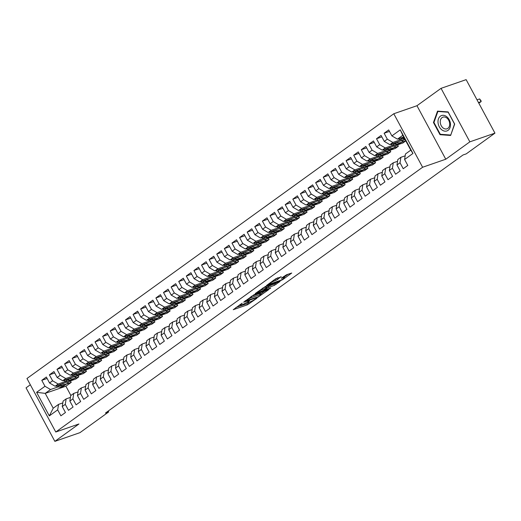 <?xml version="1.0" encoding="UTF-8"?>
<svg xmlns="http://www.w3.org/2000/svg" width="521" height="521" viewBox="0 0 521 521"><rect width="100%" height="100%" fill="white"/><g stroke="black" fill="none" stroke-linecap="round" stroke-linejoin="round"><path stroke-width="0.78" d="M242.2 303.157L233.232 309.715L247.442 304.792L256.912 298.253L254.782 299.373A3.94 0.573 151.7 0 1 249.865 301.972L248.68 302.382A3.94 0.573 151.7 0 1 247.605 302.525A3.94 0.573 151.7 0 1 248.543 301.535L249.539 300.61L247.436 301.92A3.94 0.573 151.7 0 1 242.519 304.518L241.34 304.928A3.94 0.573 151.7 0 1 240.259 305.072A3.94 0.573 151.7 0 1 241.203 304.082L242.2 303.157M281.203 276.879L275.642 278.813L266.537 285.482L282.623 279.699L291.727 273.03L286.57 274.743L281.262 278.273L283.698 277.713A3.289 0.482 151.7 0 1 284.596 277.595A3.289 0.482 151.7 0 1 282.955 278.989A3.289 0.482 151.7 0 1 279.699 280.598L270.347 283.841A3.289 0.482 151.7 0 1 269.442 283.958A3.289 0.482 151.7 0 1 271.089 282.564A3.289 0.482 151.7 0 1 274.339 280.956L277.433 279.601L281.079 276.644M469.851 141.842L441.046 88.342L416.963 105.717L445.774 159.224L469.851 141.842L494.95 133.142L466.23 153.871L463.013 154.984L105.457 413.049L108.674 411.935L108.205 411.062M445.774 159.224L422.609 167.254L55.773 432.013L26.962 378.507L393.798 113.747L422.609 167.254M30.329 384.765L26.05 387.858L54.861 441.359L78.938 423.983L55.773 432.013M54.861 441.359L79.954 432.658L108.674 411.935M253.955 294.762L243.646 302.2L257.862 297.27L268.504 289.787L253.955 294.762M255.218 293.551L265.567 286.381L280.116 281.405L274.515 285.254L267.214 288.061L264.414 290.177L270.757 288.054L269.709 288.81L255.218 293.551M66.467 384.01L71.227 382.362L65.9 386.204L45.223 393.368L53.22 408.217L49.313 415.901L57.681 409.858L60.885 415.81L65.451 412.515L62.246 406.562L65.288 404.368L68.492 410.32L73.057 407.025L69.853 401.072L72.894 398.878L76.099 404.83L80.664 401.535L77.46 395.582L80.501 393.388L83.705 399.34L88.27 396.045L85.066 390.092L88.114 387.898L91.318 393.85L95.884 390.555L92.673 384.602L95.721 382.407L98.925 388.353L103.49 385.065L100.286 379.112L103.327 376.917L106.531 382.863L111.097 379.575L107.893 373.622L110.934 371.427L114.138 377.373L118.703 374.078L115.499 368.132L118.541 365.931L121.745 371.883L126.31 368.588L123.106 362.642L126.147 360.441L129.351 366.393L133.917 363.098L130.712 357.145L133.754 354.951L136.964 360.903L141.523 357.608L138.319 351.655L141.367 349.461L144.571 355.413L149.136 352.118L145.932 346.165L148.973 343.971L152.178 349.923L156.743 346.628L153.539 340.675L156.58 338.481L159.784 344.433L164.349 341.138L161.145 335.185L164.187 332.991L167.391 338.943L171.956 335.648L168.752 329.695L171.793 327.501L174.997 333.453L179.563 330.158L176.358 324.205L179.4 322.011L182.604 327.956L187.169 324.668L183.965 318.715L187.013 316.521L190.217 322.466L194.776 319.171L191.572 313.225L194.62 311.024L197.824 316.976L202.389 313.681L199.185 307.735L202.226 305.534L205.43 311.486L209.996 308.191L206.791 302.245L209.833 300.044L213.037 305.996L217.602 302.701L214.398 296.749L217.439 294.554L220.644 300.506L225.209 297.211L222.005 291.259L225.046 289.064L228.25 295.016L232.815 291.721L229.611 285.769L232.653 283.574L235.857 289.526L240.422 286.231L237.218 280.278L240.266 278.084L243.47 284.036L248.035 280.741L244.824 274.788L247.872 272.594L251.076 278.546L255.642 275.251L252.438 269.298L255.479 267.104L258.683 273.05L263.248 269.761L260.044 263.808L263.085 261.614L266.29 267.56L270.855 264.271L267.651 258.318L270.692 256.117L273.896 262.07L278.461 258.774L275.257 252.828L278.299 250.627L281.503 256.579L286.068 253.284L282.864 247.338L285.912 245.137L289.116 251.089L293.675 247.794L290.471 241.842L293.518 239.647L296.723 245.599L301.288 242.304L298.084 236.352L301.125 234.157L304.329 240.109L308.894 236.814L305.69 230.862L308.732 228.667L311.936 234.619L316.501 231.324L313.297 225.372L316.338 223.177L319.542 229.129L324.108 225.834L320.903 219.882L323.945 217.687L327.149 223.639L331.714 220.344L328.51 214.391L331.551 212.197L334.756 218.143L339.321 214.854L336.117 208.901L339.164 206.707L342.369 212.653L346.927 209.364L343.723 203.411L346.771 201.217L349.975 207.163L354.541 203.867L351.336 197.921L354.378 195.72L357.582 201.673L362.147 198.377L358.943 192.431L361.984 190.23L365.188 196.183L369.754 192.887L366.55 186.935L369.591 184.74L372.795 190.693L377.36 187.397L374.156 181.445L377.197 179.25L380.402 185.202L384.967 181.907L381.763 175.955L384.804 173.76L388.008 179.712L392.573 176.417L389.369 170.465L392.417 168.27L395.621 174.222L400.187 170.927L396.982 164.975L400.024 162.78L403.228 168.732L407.793 165.437L404.589 159.485L405.455 154.001L410.776 150.159L402.785 135.31L397.458 139.153L403.69 136.99M49.313 415.901L36.613 392.313L44.982 386.276L50.55 389.526L58.287 386.842M47.118 378.474L41.778 380.323L44.982 386.276M41.778 380.323L46.343 377.028L49.547 382.981L52.588 380.786L58.157 384.036L65.893 381.352M54.725 372.977L49.384 374.833L52.588 380.786M49.384 374.833L53.95 371.538L57.154 377.491L60.195 375.289L65.763 378.546L73.5 375.862M62.331 367.487L56.991 369.343L60.195 375.289M56.991 369.343L61.556 366.048L64.76 372.001L67.802 369.799L73.376 373.056L81.107 370.372M69.944 361.997L64.597 363.853L67.802 369.799M64.597 363.853L69.163 360.558L72.367 366.504L75.415 364.309L80.983 367.565L88.72 364.882M77.551 356.507L72.211 358.357L75.415 364.309M72.211 358.357L76.769 355.068L79.974 361.014L83.021 358.819L88.59 362.075L96.326 359.392M85.157 351.017L79.817 352.867L83.021 358.819M79.817 352.867L84.382 349.578L87.587 355.524L90.628 353.329L96.196 356.579L103.933 353.902M92.764 345.527L87.424 347.377L90.628 353.329M87.424 347.377L91.989 344.081L95.193 350.034L98.235 347.839L103.803 351.089L111.54 348.412M100.371 340.037L95.03 341.887L98.235 347.839M95.03 341.887L99.596 338.591L102.8 344.544L105.841 342.349L111.409 345.599L119.146 342.922M107.977 334.547L102.637 336.397L105.841 342.349M102.637 336.397L107.202 333.101L110.406 339.054L113.448 336.859L119.022 340.109L126.753 337.426M115.59 329.057L110.244 330.907L113.448 336.859M110.244 330.907L114.809 327.611L118.013 333.564L121.054 331.369L126.629 334.619L134.359 331.936M123.197 323.567L117.85 325.417L121.054 331.369M117.85 325.417L122.415 322.121L125.62 328.074L128.667 325.879L134.236 329.129L141.972 326.446M130.804 318.077L125.463 319.927L128.667 325.879M125.463 319.927L130.029 316.631L133.233 322.584L136.274 320.382L141.842 323.639L149.579 320.956M138.41 312.58L133.07 314.437L136.274 320.382M133.07 314.437L137.635 311.141L140.839 317.094L143.881 314.892L149.449 318.149L157.186 315.465M146.017 307.09L140.677 308.946L143.881 314.892M140.677 308.946L145.242 305.651L148.446 311.604L151.487 309.402L157.055 312.659L164.792 309.975M153.623 301.6L148.283 303.456L151.487 309.402M148.283 303.456L152.848 300.161L156.053 306.107L159.094 303.912L164.662 307.169L172.399 304.485M161.23 296.11L155.89 297.96L159.094 303.912M155.89 297.96L160.455 294.671L163.659 300.617L166.7 298.422L172.275 301.679L180.005 298.995M168.843 290.62L163.496 292.47L166.7 298.422M163.496 292.47L168.062 289.175L171.266 295.127L174.314 292.932L179.882 296.182L187.619 293.505M176.45 285.13L171.109 286.98L174.314 292.932M171.109 286.98L175.668 283.685L178.872 289.637L181.92 287.442L187.488 290.692L195.225 288.015M184.056 279.64L178.716 281.49L181.92 287.442M178.716 281.49L183.281 278.194L186.485 284.147L189.527 281.952L195.095 285.202L202.832 282.525M191.663 274.15L186.323 276L189.527 281.952M186.323 276L190.888 272.704L194.092 278.657L197.133 276.462L202.702 279.712L210.438 277.029M199.269 268.66L193.929 270.51L197.133 276.462M193.929 270.51L198.494 267.214L201.699 273.167L204.74 270.972L210.308 274.222L218.045 271.539M206.876 263.17L201.536 265.02L204.74 270.972M201.536 265.02L206.101 261.724L209.305 267.677L212.347 265.482L217.915 268.732L225.652 266.049M214.483 257.674L209.142 259.53L212.347 265.482M209.142 259.53L213.708 256.234L216.912 262.187L219.953 259.986L225.528 263.242L233.258 260.559M222.096 252.184L216.749 254.04L219.953 259.986M216.749 254.04L221.314 250.744L224.518 256.697L227.566 254.495L233.134 257.752L240.871 255.069M229.702 246.694L224.362 248.55L227.566 254.495M224.362 248.55L228.921 245.254L232.125 251.2L235.173 249.005L240.741 252.262L248.478 249.579M237.309 241.203L231.969 243.053L235.173 249.005M231.969 243.053L236.534 239.764L239.738 245.71L242.779 243.515L248.348 246.772L256.085 244.089M244.916 235.713L239.575 237.563L242.779 243.515M239.575 237.563L244.141 234.268L247.345 240.22L250.386 238.025L255.954 241.275L263.691 238.598M252.522 230.223L247.182 232.073L250.386 238.025M247.182 232.073L251.747 228.778L254.951 234.73L257.993 232.535L263.561 235.785L271.298 233.108M260.129 224.733L254.789 226.583L257.993 232.535M254.789 226.583L259.354 223.288L262.558 229.24L265.599 227.045L271.174 230.295L278.904 227.618M267.742 219.243L262.395 221.093L265.599 227.045M262.395 221.093L266.96 217.798L270.165 223.75L273.206 221.555L278.781 224.805L286.517 222.122M275.349 213.753L270.002 215.603L273.206 221.555M270.002 215.603L274.567 212.308L277.771 218.26L280.819 216.065L286.387 219.315L294.124 216.632M282.955 208.263L277.615 210.113L280.819 216.065M277.615 210.113L282.18 206.817L285.384 212.77L288.426 210.575L293.994 213.825L301.731 211.142M290.562 202.767L285.221 204.623L288.426 210.575M285.221 204.623L289.787 201.327L292.991 207.28L296.032 205.079L301.6 208.335L309.337 205.652M298.168 197.277L292.828 199.133L296.032 205.079M292.828 199.133L297.393 195.837L300.597 201.79L303.639 199.589L309.207 202.845L316.944 200.162M305.775 191.787L300.435 193.643L303.639 199.589M300.435 193.643L305 190.347L308.204 196.293L311.245 194.099L316.814 197.355L324.55 194.672M313.382 186.297L308.041 188.146L311.245 194.099M308.041 188.146L312.607 184.857L315.811 190.803L318.852 188.609L324.427 191.865L332.157 189.182M320.995 180.807L315.648 182.656L318.852 188.609M315.648 182.656L320.213 179.367L323.417 185.313L326.465 183.118L332.033 186.368L339.77 183.692M328.601 175.316L323.261 177.166L326.465 183.118M323.261 177.166L327.82 173.871L331.024 179.823L334.072 177.628L339.64 180.878L347.377 178.202M336.208 169.826L330.868 171.676L334.072 177.628M330.868 171.676L335.433 168.381L338.637 174.333L341.678 172.138L347.247 175.388L354.983 172.712M343.814 164.336L338.474 166.186L341.678 172.138M338.474 166.186L343.039 162.891L346.244 168.843L349.285 166.648L354.853 169.898L362.59 167.215M351.421 158.846L346.081 160.696L349.285 166.648M346.081 160.696L350.646 157.401L353.85 163.353L356.892 161.158L362.46 164.408L370.197 161.725M359.028 153.356L353.687 155.206L356.892 161.158M353.687 155.206L358.253 151.911L361.457 157.863L364.498 155.668L370.066 158.918L377.803 156.235M366.634 147.866L361.294 149.716L364.498 155.668M361.294 149.716L365.859 146.421L369.063 152.373L372.105 150.172L377.679 153.428L385.41 150.745M374.247 142.37L368.901 144.226L372.105 150.172M368.901 144.226L373.466 140.93L376.67 146.883L379.718 144.682L385.286 147.938L393.023 145.255M381.854 136.88L376.514 138.736L379.718 144.682M376.514 138.736L381.072 135.44L384.277 141.393L387.324 139.192L392.893 142.448L400.629 139.765M389.461 131.39L384.12 133.246L387.324 139.192M384.12 133.246L388.686 129.95L391.89 135.896L400.258 129.859L412.958 153.448L404.589 159.485M405.169 155.812L400.89 157.296L397.842 159.491L396.982 164.975M400.024 162.78L400.89 157.296M391.89 135.896L397.458 139.153M400.258 129.859L402.785 135.31M397.562 161.302L393.283 162.786L390.236 164.981L389.369 170.465M392.417 168.27L393.283 162.786M392.893 142.448L389.851 144.643L402.883 140.123M384.277 141.393L389.851 144.643M389.949 166.792L385.67 168.276L382.629 170.471L381.763 175.955M384.804 173.76L385.67 168.276M405.787 140.891L402.915 142.969L398.155 144.617M401.196 142.422L405.761 140.839M385.286 147.938L382.245 150.133L395.276 145.613M376.67 146.883L382.245 150.133M382.342 172.288L378.064 173.767L375.022 175.961L374.156 181.445M377.197 179.25L378.064 173.767M393.589 147.912L398.35 146.264L395.309 148.459L390.548 150.107M377.679 153.428L374.632 155.623L387.67 151.103M369.063 152.373L374.632 155.623M374.736 177.778L370.457 179.257L367.416 181.458L366.55 186.935M369.591 184.74L370.457 179.257M385.983 153.402L390.743 151.754L387.702 153.949L382.942 155.597M370.066 158.918L367.025 161.113L380.063 156.6M361.457 157.863L367.025 161.113M367.129 183.268L362.85 184.747L359.809 186.948L358.943 192.431M361.984 190.23L362.85 184.747M378.376 158.892L383.137 157.244L380.089 159.439L375.335 161.087M362.46 164.408L359.418 166.603L372.456 162.09M353.85 163.353L359.418 166.603M359.523 188.758L355.244 190.243L352.203 192.438L351.336 197.921M354.378 195.72L355.244 190.243M370.77 164.382L375.53 162.734L372.482 164.929L367.722 166.583M354.853 169.898L351.812 172.093L364.843 167.58M346.244 168.843L351.812 172.093M351.916 194.248L347.637 195.733L344.589 197.928L343.723 203.411M346.771 201.217L347.637 195.733M363.157 169.872L367.917 168.224L364.876 170.419L360.115 172.073M347.247 175.388L344.205 177.589L357.237 173.07M338.637 174.333L344.205 177.589M344.303 199.738L340.031 201.223L336.983 203.418L336.117 208.901M339.164 206.707L340.031 201.223M355.55 175.362L360.311 173.714L357.269 175.909L352.509 177.563M339.64 180.878L336.599 183.079L349.63 178.56M331.024 179.823L336.599 183.079M336.696 205.228L332.418 206.713L329.376 208.908L328.51 214.391M331.551 212.197L332.418 206.713M347.943 180.859L352.704 179.204L349.663 181.399L344.902 183.053M332.033 186.368L328.985 188.569L342.023 184.05M323.417 185.313L328.985 188.569M329.09 210.718L324.811 212.203L321.77 214.398L320.903 219.882M323.945 217.687L324.811 212.203M340.337 186.349L345.097 184.695L342.056 186.896L337.295 188.543M324.427 191.865L321.379 194.059L334.417 189.54M315.811 190.803L321.379 194.059M321.483 216.208L317.204 217.693L314.163 219.888L313.297 225.372M316.338 223.177L317.204 217.693M332.73 191.839L337.491 190.185L334.449 192.386L329.689 194.033M316.814 197.355L313.772 199.55L326.81 195.03M308.204 196.293L313.772 199.55M313.876 221.699L309.598 223.183L306.556 225.378L305.69 230.862M308.732 228.667L309.598 223.183M325.124 197.329L329.884 195.681L326.836 197.876L322.076 199.523M309.207 202.845L306.166 205.04L319.197 200.52M300.597 201.79L306.166 205.04M306.27 227.189L301.991 228.673L298.95 230.868L298.084 236.352M301.125 234.157L301.991 228.673M317.517 202.819L322.278 201.171L319.23 203.366L314.469 205.013M301.6 208.335L298.559 210.53L311.591 206.01M292.991 207.28L298.559 210.53M298.663 232.685L294.385 234.163L291.337 236.365L290.471 241.842M293.518 239.647L294.385 234.163M309.904 208.309L314.664 206.661L311.623 208.856L306.862 210.504M293.994 213.825L290.952 216.02L303.984 211.5M285.384 212.77L290.952 216.02M291.05 238.175L286.771 239.653L283.73 241.855L282.864 247.338M285.912 245.137L286.771 239.653M302.297 213.799L307.058 212.151L304.017 214.346L299.256 215.994M286.387 219.315L283.346 221.51L296.377 216.996M277.771 218.26L283.346 221.51M283.444 243.665L279.165 245.144L276.123 247.345L275.257 252.828M278.299 250.627L279.165 245.144M294.691 219.289L299.451 217.641L296.41 219.836L291.649 221.484M278.781 224.805L275.733 227L288.771 222.487M270.165 223.75L275.733 227M275.837 249.155L271.558 250.64L268.517 252.835L267.651 258.318M270.692 256.117L271.558 250.64M287.084 224.779L291.845 223.131L288.803 225.326L284.043 226.98M271.174 230.295L268.126 232.49L281.164 227.977M262.558 229.24L268.126 232.49M268.23 254.645L263.952 256.13L260.91 258.325L260.044 263.808M263.085 261.614L263.952 256.13M279.477 230.269L284.238 228.621L281.197 230.816L276.436 232.47M263.561 235.785L260.52 237.986L273.558 233.467M254.951 234.73L260.52 237.986M260.624 260.135L256.345 261.62L253.304 263.815L252.438 269.298M255.479 267.104L256.345 261.62M271.871 235.766L276.631 234.111L273.584 236.306L268.823 237.96M255.954 241.275L252.913 243.476L265.944 238.957M247.345 240.22L252.913 243.476M253.017 265.625L248.738 267.11L245.691 269.305L244.824 274.788M247.872 272.594L248.738 267.11M264.264 241.256L269.018 239.601L265.977 241.803L261.216 243.45M248.348 246.772L245.306 248.966L258.338 244.447M239.738 245.71L245.306 248.966M245.411 271.115L241.132 272.6L238.084 274.795L237.218 280.278M240.266 278.084L241.132 272.6M256.651 246.746L261.412 245.091L258.37 247.293L253.61 248.94M240.741 252.262L237.7 254.456L250.731 249.937M232.125 251.2L237.7 254.456M237.797 276.605L233.519 278.09L230.477 280.285L229.611 285.769M232.653 283.574L233.519 278.09M249.045 252.236L253.805 250.581L250.764 252.783L246.003 254.43M233.134 257.752L230.093 259.946L243.125 255.427M224.518 256.697L230.093 259.946M230.191 282.095L225.912 283.58L222.871 285.775L222.005 291.259M225.046 289.064L225.912 283.58M241.438 257.726L246.199 256.078L243.157 258.273L238.397 259.92M225.528 263.242L222.48 265.436L235.518 260.917M216.912 262.187L222.48 265.436M222.584 287.592L218.306 289.07L215.264 291.272L214.398 296.749M217.439 294.554L218.306 289.07M233.831 263.216L238.592 261.568L235.551 263.763L230.79 265.41M217.915 268.732L214.873 270.927L227.911 266.407M209.305 267.677L214.873 270.927M214.978 293.082L210.699 294.56L207.658 296.762L206.791 302.245M209.833 300.044L210.699 294.56M226.225 268.706L230.985 267.058L227.938 269.253L223.183 270.9M210.308 274.222L207.267 276.417L220.305 271.903M201.699 273.167L207.267 276.417M207.371 298.572L203.092 300.05L200.051 302.252L199.185 307.735M202.226 305.534L203.092 300.05M218.618 274.196L223.379 272.548L220.331 274.743L215.57 276.39M202.702 279.712L199.66 281.907L212.692 277.393M194.092 278.657L199.66 281.907M199.764 304.062L195.486 305.547L192.438 307.742L191.572 313.225M194.62 311.024L195.486 305.547M211.005 279.686L215.766 278.038L212.724 280.233L207.964 281.887M195.095 285.202L192.054 287.397L205.085 282.883M186.485 284.147L192.054 287.397M192.151 309.552L187.879 311.037L184.831 313.232L183.965 318.715M187.013 316.521L187.879 311.037M203.398 285.176L208.159 283.528L205.118 285.723L200.357 287.377M187.488 290.692L184.447 292.893L197.479 288.373M178.872 289.637L184.447 292.893M184.545 315.042L180.266 316.527L177.225 318.722L176.358 324.205M179.4 322.011L180.266 316.527M195.792 290.672L200.552 289.018L197.511 291.213L192.75 292.867M179.882 296.182L176.834 298.383L189.872 293.864M171.266 295.127L176.834 298.383M176.938 320.532L172.659 322.017L169.618 324.212L168.752 329.695M171.793 327.501L172.659 322.017M188.185 296.162L192.946 294.508L189.905 296.703L185.144 298.357M172.275 301.679L169.227 303.873L182.265 299.354M163.659 300.617L169.227 303.873M169.332 326.022L165.053 327.507L162.011 329.702L161.145 335.185M164.187 332.991L165.053 327.507M180.579 301.652L185.339 299.998L182.298 302.2L177.537 303.847M164.662 307.169L161.621 309.363L174.659 304.844M156.053 306.107L161.621 309.363M161.725 331.512L157.446 332.997L154.405 335.192L153.539 340.675M156.58 338.481L157.446 332.997M172.972 307.143L177.733 305.488L174.685 307.69L169.924 309.337M157.055 312.659L154.014 314.853L167.046 310.334M148.446 311.604L154.014 314.853M154.118 337.002L149.84 338.487L146.792 340.682L145.932 346.165M148.973 343.971L149.84 338.487M165.365 312.633L170.126 310.985L167.078 313.18L162.318 314.827M149.449 318.149L146.408 320.343L159.439 315.824M140.839 317.094L146.408 320.343M146.512 342.499L142.233 343.977L139.185 346.172L138.319 351.655M141.367 349.461L142.233 343.977M157.752 318.123L162.513 316.475L159.472 318.67L154.711 320.317M141.842 323.639L138.801 325.833L151.832 321.314M133.233 322.584L138.801 325.833M138.899 347.989L134.62 349.467L131.579 351.668L130.712 357.145M133.754 354.951L134.62 349.467M150.146 323.613L154.906 321.965L151.865 324.16L147.104 325.807M134.236 329.129L131.194 331.323L144.226 326.81M125.62 328.074L131.194 331.323M131.292 353.479L127.013 354.957L123.972 357.159L123.106 362.642M126.147 360.441L127.013 354.957M142.539 329.103L147.3 327.455L144.258 329.65L139.498 331.297M126.629 334.619L123.581 336.813L136.619 332.3M118.013 333.564L123.581 336.813M123.685 358.969L119.407 360.454L116.365 362.649L115.499 368.132M118.541 365.931L119.407 360.454M134.932 334.593L139.693 332.945L136.652 335.14L131.891 336.794M119.022 340.109L115.975 342.304L129.013 337.79M110.406 339.054L115.975 342.304M116.079 364.459L111.8 365.944L108.759 368.139L107.893 373.622M110.934 371.427L111.8 365.944M127.326 340.083L132.087 338.435L129.045 340.63L124.285 342.284M111.409 345.599L108.368 347.8L121.406 343.28M102.8 344.544L108.368 347.8M108.472 369.949L104.193 371.434L101.152 373.629L100.286 379.112M103.327 376.917L104.193 371.434M119.719 345.573L124.48 343.925L121.432 346.12L116.671 347.774M103.803 351.089L100.761 353.29L113.793 348.77M95.193 350.034L100.761 353.29M100.866 375.439L96.587 376.924L93.539 379.119L92.673 384.602M95.721 382.407L96.587 376.924M112.113 351.069L116.867 349.415L113.825 351.61L109.065 353.264M96.196 356.579L93.155 358.78L106.186 354.26M87.587 355.524L93.155 358.78M93.259 380.929L88.98 382.414L85.932 384.609L85.066 390.092M88.114 387.898L88.98 382.414M104.5 356.559L109.26 354.905L106.219 357.106L101.458 358.754M88.59 362.075L85.548 364.27L98.58 359.75M79.974 361.014L85.548 364.27M85.646 386.419L81.367 387.904L78.326 390.099L77.46 395.582M80.501 393.388L81.367 387.904M96.893 362.049L101.654 360.395L98.612 362.596L93.852 364.244M80.983 367.565L77.942 369.76L90.973 365.241M72.367 366.504L77.942 369.76M78.039 391.909L73.761 393.394L70.719 395.589L69.853 401.072M72.894 398.878L73.761 393.394M89.286 367.539L94.047 365.892L91.006 368.087L86.245 369.734M73.376 373.056L70.328 375.25L83.367 370.731M64.76 372.001L70.328 375.25M70.433 397.399L66.154 398.884L63.113 401.079L62.246 406.562M65.288 404.368L66.154 398.884M81.68 373.029L86.44 371.382L83.399 373.577L78.638 375.224M65.763 378.546L62.722 380.74L75.76 376.221M57.154 377.491L62.722 380.74M62.826 402.896L58.547 404.374L53.22 408.217M57.681 409.858L58.547 404.374M74.073 378.52L78.834 376.872L75.786 379.067L71.025 380.714M58.157 384.036L55.115 386.23L68.147 381.711M49.547 382.981L55.115 386.23M494.95 133.142L466.139 79.641L441.046 88.342M416.963 105.717L393.798 113.747M65.9 386.204L70.889 395.472M50.55 389.526L45.223 393.368L36.613 392.313M398.35 146.264L397.653 144.962M390.743 151.754L390.047 150.452M383.137 157.244L382.434 155.942M375.53 162.734L374.827 161.438M367.917 168.224L367.22 166.928M360.311 173.714L359.614 172.418M352.704 179.204L352.007 177.908M345.097 184.695L344.401 183.399M337.491 190.185L336.787 188.889M329.884 195.681L329.181 194.379M322.278 201.171L321.574 199.869M314.664 206.661L313.968 205.359M307.058 212.151L306.361 210.849M299.451 217.641L298.754 216.339M291.845 223.131L291.148 221.835M284.238 228.621L283.535 227.325M276.631 234.111L275.928 232.815M269.018 239.601L268.322 238.305M261.412 245.091L260.715 243.795M253.805 250.581L253.108 249.285M246.199 256.078L245.502 254.776M238.592 261.568L237.889 260.266M230.985 267.058L230.282 265.756M223.379 272.548L222.675 271.246M215.766 278.038L215.069 276.742M208.159 283.528L207.462 282.232M200.552 289.018L199.856 287.722M192.946 294.508L192.249 293.212M185.339 299.998L184.636 298.702M177.733 305.488L177.029 304.192M170.126 310.985L169.423 309.682M162.513 316.475L161.816 315.172M154.906 321.965L154.209 320.662M147.3 327.455L146.603 326.153M139.693 332.945L138.996 331.649M132.087 338.435L131.383 337.139M124.48 343.925L123.777 342.629M116.867 349.415L116.17 348.119M109.26 354.905L108.563 353.609M101.654 360.395L100.957 359.099M94.047 365.892L93.35 364.589M86.44 371.382L85.737 370.079M78.834 376.872L78.13 375.569M71.227 382.362L70.524 381.059M410.776 150.159L412.958 153.448M41.348 405.227L48.121 417.809M433.459 122.513L440.011 134.685L450.626 135.467L454.69 124.083L448.138 111.917L437.523 111.136L433.459 122.513L434.006 122.324M235.896 307.494L246.856 303.697L249.455 302.115M260.832 293.909L264.915 290.959M245.534 300.956L258.038 296.82L260.194 295.466A3.94 0.573 151.7 0 0 261.138 294.476A3.94 0.573 151.7 0 0 260.057 294.619L251.532 297.576A3.94 0.573 151.7 0 0 246.615 300.174L245.534 300.956L245.371 300.656M261.138 294.476L260.546 293.382A3.94 0.573 151.7 0 0 259.471 293.525L260.057 294.619M251.35 296.338L259.471 293.525M276.527 282.577L275.459 283.346L276.045 284.44M266.01 287.41L275.459 283.346M262.766 289.324A3.289 0.482 151.7 0 0 259.517 290.933A3.289 0.482 151.7 0 0 257.869 292.327A3.289 0.482 151.7 0 0 258.774 292.209L263.606 290.249L266.4 288.139L262.766 289.324L262.291 288.445M266.4 288.139L265.814 287.045L265.476 287.091L266.062 288.178M262.962 287.957L265.476 287.091M274.574 279.575L277.908 277.745M284.596 277.595L284.01 276.501A3.289 0.482 151.7 0 0 283.795 276.449M284.271 276.99L288.139 274.202M441.033 134.327L440.011 134.685M55.877 385.963L57.981 386.738A9.593 6.363 54.2 0 0 63.21 386.361L64.656 385.319A9.593 6.363 54.2 0 0 65.086 384.96M61.68 383.957L61.784 383.997A9.593 6.363 54.2 0 0 67.014 383.612A9.593 6.363 54.2 0 0 68.518 381.698M64.838 382.863A7.958 5.282 54.2 0 0 65.418 382.661M58.085 385.201L59.427 385.696A9.593 6.363 54.2 0 0 64.656 385.319M67.014 383.612L65.568 384.661A9.593 6.363 -125.8 0 1 60.338 385.039L59.479 384.719M63.49 380.473L65.587 381.248A9.593 6.363 54.2 0 0 70.817 380.871L72.263 379.829A9.593 6.363 54.2 0 0 72.693 379.464M69.286 378.467L69.391 378.5A9.593 6.363 54.2 0 0 74.62 378.122A9.593 6.363 54.2 0 0 76.125 376.201M72.445 377.373A7.958 5.282 54.2 0 0 73.025 377.171M65.692 379.711L67.033 380.206A9.593 6.363 54.2 0 0 72.263 379.829M74.62 378.122L73.174 379.171A9.593 6.363 -125.8 0 1 67.945 379.548L67.085 379.229M71.097 374.983L73.194 375.758A9.593 6.363 54.2 0 0 78.424 375.38L79.869 374.338A9.593 6.363 54.2 0 0 80.306 373.974M76.9 372.977L76.997 373.01A9.593 6.363 54.2 0 0 82.227 372.632A9.593 6.363 54.2 0 0 83.731 370.711M80.052 371.883A7.958 5.282 54.2 0 0 80.631 371.681M73.298 374.221L74.64 374.716A9.593 6.363 54.2 0 0 79.869 374.338M82.227 372.632L80.781 373.674A9.593 6.363 -125.8 0 1 75.552 374.058L74.692 373.739M446.608 116.606A8.147 5.978 -109.1 0 0 438.454 118.879A8.147 5.978 -109.1 0 0 441.867 129.885A8.147 5.978 -109.1 0 0 450.02 127.606A8.147 5.978 -109.1 0 0 446.608 116.606M446.764 117.961A6.167 4.526 -109.1 0 0 442.948 117.16A6.167 4.526 -109.1 0 0 440.238 121.999A6.167 4.526 -109.1 0 0 443.176 128.016A6.167 4.526 -109.1 0 0 446.992 128.817A6.167 4.526 -109.1 0 0 449.701 123.985A6.167 4.526 -109.1 0 0 446.764 117.961M450.58 135.03L440.297 134.275L433.947 122.481L437.887 111.455L448.177 112.217L454.52 124.005L450.808 134.952M438.591 111.214L437.887 111.455M78.704 369.493L80.801 370.268A9.593 6.363 54.2 0 0 86.03 369.89L87.476 368.848A9.593 6.363 54.2 0 0 87.912 368.484M84.506 367.481L84.604 367.52A9.593 6.363 54.2 0 0 89.833 367.142A9.593 6.363 54.2 0 0 91.338 365.221M87.658 366.387A7.958 5.282 54.2 0 0 88.238 366.191M80.905 368.731L82.246 369.226A9.593 6.363 54.2 0 0 87.476 368.848M89.833 367.142L88.388 368.184A9.593 6.363 -125.8 0 1 83.165 368.562L82.298 368.249M86.31 364.003L88.414 364.778A9.593 6.363 54.2 0 0 93.637 364.4L95.082 363.352A9.593 6.363 54.2 0 0 95.519 362.994M92.113 361.991L92.217 362.03A9.593 6.363 54.2 0 0 97.44 361.652A9.593 6.363 54.2 0 0 98.951 359.731M95.271 360.897A7.958 5.282 54.2 0 0 95.844 360.701M88.518 363.241L89.859 363.73A9.593 6.363 54.2 0 0 95.082 363.352M97.44 361.652L95.994 362.694A9.593 6.363 -125.8 0 1 90.771 363.072L89.905 362.759M93.917 358.513L96.02 359.288A9.593 6.363 54.2 0 0 101.243 358.91L102.689 357.862A9.593 6.363 54.2 0 0 103.125 357.504M99.719 356.501L99.824 356.54A9.593 6.363 54.2 0 0 105.047 356.162A9.593 6.363 54.2 0 0 106.558 354.241M102.878 355.407A7.958 5.282 54.2 0 0 103.451 355.211M96.124 357.751L97.466 358.24A9.593 6.363 54.2 0 0 102.689 357.862M105.047 356.162L103.607 357.204A9.593 6.363 -125.8 0 1 98.378 357.582L97.518 357.269M101.523 353.023L103.627 353.792A9.593 6.363 54.2 0 0 108.856 353.414L110.296 352.372A9.593 6.363 54.2 0 0 110.732 352.014M107.326 351.011L107.43 351.05A9.593 6.363 54.2 0 0 112.66 350.672A9.593 6.363 54.2 0 0 114.164 348.751M110.485 349.917A7.958 5.282 54.2 0 0 111.058 349.715M103.731 352.261L105.073 352.75A9.593 6.363 54.2 0 0 110.296 352.372M112.66 350.672L111.214 351.714A9.593 6.363 -125.8 0 1 105.984 352.092L105.125 351.773M109.136 347.533L111.234 348.302A9.593 6.363 54.2 0 0 116.463 347.924L117.909 346.882A9.593 6.363 54.2 0 0 118.339 346.524M114.933 345.521L115.037 345.56A9.593 6.363 54.2 0 0 120.266 345.182A9.593 6.363 54.2 0 0 121.771 343.261M118.091 344.427A7.958 5.282 54.2 0 0 118.671 344.225M111.338 346.765L112.679 347.26A9.593 6.363 54.2 0 0 117.909 346.882M120.266 345.182L118.821 346.224A9.593 6.363 -125.8 0 1 113.591 346.602L112.731 346.283M116.743 342.043L118.84 342.811A9.593 6.363 54.2 0 0 124.07 342.434L125.515 341.392A9.593 6.363 54.2 0 0 125.945 341.034M122.546 340.031L122.643 340.07A9.593 6.363 54.2 0 0 127.873 339.692A9.593 6.363 54.2 0 0 129.377 337.771M125.698 338.937A7.958 5.282 54.2 0 0 126.277 338.735M118.944 341.275L120.286 341.769A9.593 6.363 54.2 0 0 125.515 341.392M127.873 339.692L126.427 340.734A9.593 6.363 -125.8 0 1 121.198 341.112L120.338 340.793M124.35 336.553L126.447 337.321A9.593 6.363 54.2 0 0 131.676 336.944L133.122 335.902A9.593 6.363 54.2 0 0 133.558 335.544M130.152 334.541L130.25 334.58A9.593 6.363 54.2 0 0 135.48 334.202A9.593 6.363 54.2 0 0 136.984 332.281M133.304 333.447A7.958 5.282 54.2 0 0 133.884 333.245M126.551 335.785L127.892 336.279A9.593 6.363 54.2 0 0 133.122 335.902M135.48 334.202L134.034 335.244A9.593 6.363 -125.8 0 1 128.804 335.622L127.945 335.303M131.956 331.063L134.053 331.831A9.593 6.363 54.2 0 0 139.283 331.454L140.729 330.412A9.593 6.363 54.2 0 0 141.165 330.053M137.759 329.051L137.863 329.09A9.593 6.363 54.2 0 0 143.086 328.705A9.593 6.363 54.2 0 0 144.597 326.791M140.911 327.956A7.958 5.282 54.2 0 0 141.491 327.755M134.157 330.294L135.499 330.789A9.593 6.363 54.2 0 0 140.729 330.412M143.086 328.705L141.64 329.754A9.593 6.363 -125.8 0 1 136.417 330.132L135.551 329.813M139.563 325.566L141.666 326.341A9.593 6.363 54.2 0 0 146.889 325.964L148.335 324.922A9.593 6.363 54.2 0 0 148.772 324.557M145.366 323.561L145.47 323.593A9.593 6.363 54.2 0 0 150.693 323.215A9.593 6.363 54.2 0 0 152.204 321.294M148.524 322.466A7.958 5.282 54.2 0 0 149.097 322.265M141.771 324.804L143.112 325.299A9.593 6.363 54.2 0 0 148.335 324.922M150.693 323.215L149.247 324.264A9.593 6.363 -125.8 0 1 144.024 324.642L143.158 324.322M147.169 320.076L149.273 320.851A9.593 6.363 54.2 0 0 154.496 320.474L155.942 319.432A9.593 6.363 54.2 0 0 156.378 319.067M152.972 318.07L153.076 318.103A9.593 6.363 54.2 0 0 158.306 317.725A9.593 6.363 54.2 0 0 159.81 315.804M156.131 316.976A7.958 5.282 54.2 0 0 156.704 316.775M149.377 319.314L150.719 319.809A9.593 6.363 54.2 0 0 155.942 319.432M158.306 317.725L156.86 318.767A9.593 6.363 -125.8 0 1 151.631 319.152L150.771 318.832M154.776 314.586L156.88 315.361A9.593 6.363 54.2 0 0 162.109 314.984L163.555 313.942A9.593 6.363 54.2 0 0 163.985 313.577M160.579 312.574L160.683 312.613A9.593 6.363 54.2 0 0 165.912 312.235A9.593 6.363 54.2 0 0 167.417 310.314M163.737 311.48A7.958 5.282 54.2 0 0 164.317 311.284M156.984 313.824L158.325 314.319A9.593 6.363 54.2 0 0 163.555 313.942M165.912 312.235L164.467 313.277A9.593 6.363 -125.8 0 1 159.237 313.655L158.377 313.342M162.389 309.096L164.486 309.871A9.593 6.363 54.2 0 0 169.716 309.494L171.162 308.445A9.593 6.363 54.2 0 0 171.591 308.087M168.185 307.084L168.29 307.123A9.593 6.363 54.2 0 0 173.519 306.745A9.593 6.363 54.2 0 0 175.023 304.824M171.344 305.99A7.958 5.282 54.2 0 0 171.923 305.794M164.59 308.334L165.932 308.829A9.593 6.363 54.2 0 0 171.162 308.445M173.519 306.745L172.073 307.787A9.593 6.363 -125.8 0 1 166.844 308.165L165.984 307.852M169.996 303.606L172.093 304.381A9.593 6.363 54.2 0 0 177.322 304.004L178.768 302.955A9.593 6.363 54.2 0 0 179.204 302.597M175.798 301.594L175.896 301.633A9.593 6.363 54.2 0 0 181.126 301.255A9.593 6.363 54.2 0 0 182.63 299.334M178.95 300.5A7.958 5.282 54.2 0 0 179.53 300.304M172.197 302.844L173.539 303.333A9.593 6.363 54.2 0 0 178.768 302.955M181.126 301.255L179.68 302.297A9.593 6.363 -125.8 0 1 174.45 302.675L173.591 302.362M177.602 298.116L179.699 298.891A9.593 6.363 54.2 0 0 184.929 298.507L186.375 297.465A9.593 6.363 54.2 0 0 186.811 297.107M183.405 296.104L183.503 296.143A9.593 6.363 54.2 0 0 188.732 295.765A9.593 6.363 54.2 0 0 190.237 293.844M186.557 295.01A7.958 5.282 54.2 0 0 187.137 294.808M179.804 297.354L181.145 297.843A9.593 6.363 54.2 0 0 186.375 297.465M188.732 295.765L187.286 296.807A9.593 6.363 -125.8 0 1 182.063 297.185L181.197 296.872M185.209 292.626L187.313 293.395A9.593 6.363 54.2 0 0 192.536 293.017L193.981 291.975A9.593 6.363 54.2 0 0 194.418 291.617M191.012 290.614L191.116 290.653A9.593 6.363 54.2 0 0 196.339 290.275A9.593 6.363 54.2 0 0 197.85 288.354M194.17 289.52A7.958 5.282 54.2 0 0 194.743 289.318M187.417 291.864L188.752 292.353A9.593 6.363 54.2 0 0 193.981 291.975M196.339 290.275L194.893 291.317A9.593 6.363 -125.8 0 1 189.67 291.695L188.804 291.376M192.816 287.136L194.919 287.905A9.593 6.363 54.2 0 0 200.142 287.527L201.588 286.485A9.593 6.363 54.2 0 0 202.024 286.127M198.618 285.124L198.722 285.163A9.593 6.363 54.2 0 0 203.945 284.785A9.593 6.363 54.2 0 0 205.456 282.864M201.777 284.03A7.958 5.282 54.2 0 0 202.35 283.828M195.023 286.368L196.365 286.863A9.593 6.363 54.2 0 0 201.588 286.485M203.945 284.785L202.5 285.827A9.593 6.363 -125.8 0 1 197.277 286.205L196.417 285.886M200.422 281.646L202.526 282.415A9.593 6.363 54.2 0 0 207.749 282.037L209.195 280.995A9.593 6.363 54.2 0 0 209.631 280.637M206.225 279.634L206.329 279.673A9.593 6.363 54.2 0 0 211.559 279.295A9.593 6.363 54.2 0 0 213.063 277.374M209.383 278.54A7.958 5.282 54.2 0 0 209.956 278.338M202.63 280.878L203.971 281.373A9.593 6.363 54.2 0 0 209.195 280.995M211.559 279.295L210.113 280.337A9.593 6.363 -125.8 0 1 204.883 280.715L204.024 280.396M208.029 276.156L210.132 276.925A9.593 6.363 54.2 0 0 215.362 276.547L216.808 275.505A9.593 6.363 54.2 0 0 217.237 275.147M213.831 274.144L213.936 274.183A9.593 6.363 54.2 0 0 219.165 273.805A9.593 6.363 54.2 0 0 220.67 271.884M216.99 273.05A7.958 5.282 54.2 0 0 217.57 272.848M210.237 275.388L211.578 275.883A9.593 6.363 54.2 0 0 216.808 275.505M219.165 273.805L217.719 274.847A9.593 6.363 -125.8 0 1 212.49 275.225L211.63 274.906M215.642 270.66L217.739 271.434A9.593 6.363 54.2 0 0 222.968 271.057L224.414 270.015A9.593 6.363 54.2 0 0 224.844 269.657M221.438 268.654L221.542 268.686A9.593 6.363 54.2 0 0 226.772 268.308A9.593 6.363 54.2 0 0 228.276 266.394M224.597 267.56A7.958 5.282 54.2 0 0 225.176 267.358M217.843 269.898L219.185 270.392A9.593 6.363 54.2 0 0 224.414 270.015M226.772 268.308L225.326 269.357A9.593 6.363 -125.8 0 1 220.096 269.735L219.237 269.416M223.249 265.169L225.346 265.944A9.593 6.363 54.2 0 0 230.575 265.567L232.021 264.525A9.593 6.363 54.2 0 0 232.457 264.16M229.051 263.164L229.149 263.196A9.593 6.363 54.2 0 0 234.378 262.818A9.593 6.363 54.2 0 0 235.883 260.897M232.203 262.07A7.958 5.282 54.2 0 0 232.783 261.868M225.45 264.407L226.791 264.902A9.593 6.363 54.2 0 0 232.021 264.525M234.378 262.818L232.933 263.867A9.593 6.363 -125.8 0 1 227.703 264.245L226.843 263.926M230.855 259.679L232.952 260.454A9.593 6.363 54.2 0 0 238.182 260.077L239.627 259.035A9.593 6.363 54.2 0 0 240.064 258.67M236.658 257.674L236.762 257.706A9.593 6.363 54.2 0 0 241.985 257.328A9.593 6.363 54.2 0 0 243.489 255.407M239.81 256.579A7.958 5.282 54.2 0 0 240.389 256.378M233.056 258.917L234.398 259.412A9.593 6.363 54.2 0 0 239.627 259.035M241.985 257.328L240.539 258.37A9.593 6.363 -125.8 0 1 235.316 258.748L234.45 258.436M238.462 254.189L240.565 254.964A9.593 6.363 54.2 0 0 245.788 254.587L247.234 253.538A9.593 6.363 54.2 0 0 247.67 253.18M244.264 252.177L244.369 252.216A9.593 6.363 54.2 0 0 249.592 251.838A9.593 6.363 54.2 0 0 251.102 249.917M247.423 251.083A7.958 5.282 54.2 0 0 247.996 250.888M240.669 253.427L242.011 253.922A9.593 6.363 54.2 0 0 247.234 253.538M249.592 251.838L248.146 252.88A9.593 6.363 -125.8 0 1 242.923 253.258L242.057 252.945M246.068 248.699L248.172 249.474A9.593 6.363 54.2 0 0 253.395 249.097L254.841 248.048A9.593 6.363 54.2 0 0 255.277 247.69M251.871 246.687L251.975 246.726A9.593 6.363 54.2 0 0 257.198 246.348A9.593 6.363 54.2 0 0 258.709 244.427M255.03 245.593A7.958 5.282 54.2 0 0 255.603 245.398M248.276 247.937L249.618 248.426A9.593 6.363 54.2 0 0 254.841 248.048M257.198 246.348L255.759 247.39A9.593 6.363 -125.8 0 1 250.529 247.768L249.67 247.455M253.675 243.209L255.778 243.984A9.593 6.363 54.2 0 0 261.008 243.6L262.447 242.558A9.593 6.363 54.2 0 0 262.884 242.2M259.478 241.197L259.582 241.236A9.593 6.363 54.2 0 0 264.811 240.858A9.593 6.363 54.2 0 0 266.316 238.937M262.636 240.103A7.958 5.282 54.2 0 0 263.209 239.907M255.883 242.447L257.224 242.936A9.593 6.363 54.2 0 0 262.447 242.558M264.811 240.858L263.365 241.9A9.593 6.363 -125.8 0 1 258.136 242.278L257.276 241.965M261.288 237.719L263.385 238.488A9.593 6.363 54.2 0 0 268.615 238.11L270.06 237.068A9.593 6.363 54.2 0 0 270.49 236.71M267.084 235.707L267.188 235.746A9.593 6.363 54.2 0 0 272.418 235.368A9.593 6.363 54.2 0 0 273.922 233.447M270.243 234.613A7.958 5.282 54.2 0 0 270.822 234.411M263.489 236.957L264.831 237.446A9.593 6.363 54.2 0 0 270.06 237.068M272.418 235.368L270.972 236.41A9.593 6.363 -125.8 0 1 265.743 236.788L264.883 236.469M268.895 232.229L270.992 232.998A9.593 6.363 54.2 0 0 276.221 232.62L277.667 231.578A9.593 6.363 54.2 0 0 278.097 231.22M274.697 230.217L274.795 230.256A9.593 6.363 54.2 0 0 280.024 229.878A9.593 6.363 54.2 0 0 281.529 227.957M277.849 229.123A7.958 5.282 54.2 0 0 278.429 228.921M271.096 231.461L272.437 231.956A9.593 6.363 54.2 0 0 277.667 231.578M280.024 229.878L278.579 230.92A9.593 6.363 -125.8 0 1 273.349 231.298L272.49 230.979M276.501 226.739L278.598 227.508A9.593 6.363 54.2 0 0 283.828 227.13L285.274 226.088A9.593 6.363 54.2 0 0 285.71 225.73M282.304 224.727L282.402 224.766A9.593 6.363 54.2 0 0 287.631 224.388A9.593 6.363 54.2 0 0 289.135 222.467M285.456 223.633A7.958 5.282 54.2 0 0 286.036 223.431M278.702 225.971L280.044 226.466A9.593 6.363 54.2 0 0 285.274 226.088M287.631 224.388L286.185 225.43A9.593 6.363 -125.8 0 1 280.956 225.808L280.096 225.489M284.108 221.249L286.205 222.018A9.593 6.363 54.2 0 0 291.434 221.64L292.88 220.598A9.593 6.363 54.2 0 0 293.316 220.24M289.91 219.237L290.015 219.276A9.593 6.363 54.2 0 0 295.238 218.898A9.593 6.363 54.2 0 0 296.749 216.977M293.069 218.143A7.958 5.282 54.2 0 0 293.642 217.941M286.316 220.481L287.651 220.976A9.593 6.363 54.2 0 0 292.88 220.598M295.238 218.898L293.792 219.94A9.593 6.363 -125.8 0 1 288.569 220.318L287.703 219.999M291.714 215.753L293.818 216.528A9.593 6.363 54.2 0 0 299.041 216.15L300.487 215.108A9.593 6.363 54.2 0 0 300.923 214.75M297.517 213.747L297.621 213.786A9.593 6.363 54.2 0 0 302.844 213.402A9.593 6.363 54.2 0 0 304.355 211.487M300.676 212.653A7.958 5.282 54.2 0 0 301.249 212.451M293.922 214.991L295.264 215.486A9.593 6.363 54.2 0 0 300.487 215.108M302.844 213.402L301.399 214.45A9.593 6.363 -125.8 0 1 296.175 214.828L295.309 214.509M299.321 210.263L301.425 211.038A9.593 6.363 54.2 0 0 306.648 210.66L308.093 209.618A9.593 6.363 54.2 0 0 308.53 209.253M305.124 208.257L305.228 208.289A9.593 6.363 54.2 0 0 310.457 207.912A9.593 6.363 54.2 0 0 311.962 205.99M308.282 207.163A7.958 5.282 54.2 0 0 308.855 206.961M301.529 209.501L302.87 209.996A9.593 6.363 54.2 0 0 308.093 209.618M310.457 207.912L309.012 208.96A9.593 6.363 -125.8 0 1 303.782 209.338L302.922 209.019M306.928 204.773L309.031 205.548A9.593 6.363 54.2 0 0 314.261 205.17L315.706 204.128A9.593 6.363 54.2 0 0 316.136 203.763M312.73 202.767L312.834 202.799A9.593 6.363 54.2 0 0 318.064 202.422A9.593 6.363 54.2 0 0 319.568 200.5M315.889 201.673A7.958 5.282 54.2 0 0 316.468 201.471M309.135 204.011L310.477 204.506A9.593 6.363 54.2 0 0 315.706 204.128M318.064 202.422L316.618 203.464A9.593 6.363 -125.8 0 1 311.389 203.848L310.529 203.529M314.541 199.282L316.638 200.057A9.593 6.363 54.2 0 0 321.867 199.68L323.313 198.638A9.593 6.363 54.2 0 0 323.743 198.273M320.337 197.27L320.441 197.309A9.593 6.363 54.2 0 0 325.671 196.931A9.593 6.363 54.2 0 0 327.175 195.01M323.495 196.176A7.958 5.282 54.2 0 0 324.075 195.981M316.742 198.521L318.084 199.015A9.593 6.363 54.2 0 0 323.313 198.638M325.671 196.931L324.225 197.973A9.593 6.363 -125.8 0 1 318.995 198.351L318.136 198.039M322.147 193.792L324.244 194.567A9.593 6.363 54.2 0 0 329.474 194.19L330.92 193.141A9.593 6.363 54.2 0 0 331.356 192.783M327.95 191.78L328.048 191.819A9.593 6.363 54.2 0 0 333.277 191.441A9.593 6.363 54.2 0 0 334.782 189.52M331.102 190.686A7.958 5.282 54.2 0 0 331.682 190.491M324.349 193.03L325.69 193.519A9.593 6.363 54.2 0 0 330.92 193.141M333.277 191.441L331.831 192.483A9.593 6.363 -125.8 0 1 326.602 192.861L325.742 192.549M329.754 188.302L331.851 189.077A9.593 6.363 54.2 0 0 337.08 188.7L338.526 187.651A9.593 6.363 54.2 0 0 338.963 187.293M335.557 186.29L335.654 186.329A9.593 6.363 54.2 0 0 340.884 185.951A9.593 6.363 54.2 0 0 342.388 184.03M338.709 185.196A7.958 5.282 54.2 0 0 339.288 185.001M331.955 187.54L333.297 188.029A9.593 6.363 54.2 0 0 338.526 187.651M340.884 185.951L339.438 186.993A9.593 6.363 -125.8 0 1 334.215 187.371L333.349 187.059M337.361 182.812L339.464 183.581A9.593 6.363 54.2 0 0 344.687 183.203L346.133 182.161A9.593 6.363 54.2 0 0 346.569 181.803M343.163 180.8L343.267 180.839A9.593 6.363 54.2 0 0 348.49 180.461A9.593 6.363 54.2 0 0 350.001 178.54M346.322 179.706A7.958 5.282 54.2 0 0 346.895 179.504M339.568 182.05L340.903 182.539A9.593 6.363 54.2 0 0 346.133 182.161M348.49 180.461L347.045 181.503A9.593 6.363 -125.8 0 1 341.822 181.881L340.955 181.562M344.967 177.322L347.071 178.091A9.593 6.363 54.2 0 0 352.294 177.713L353.739 176.671A9.593 6.363 54.2 0 0 354.176 176.313M350.77 175.31L350.874 175.349A9.593 6.363 54.2 0 0 356.097 174.971A9.593 6.363 54.2 0 0 357.608 173.05M353.928 174.216A7.958 5.282 54.2 0 0 354.501 174.014M347.175 176.554L348.516 177.049A9.593 6.363 54.2 0 0 353.739 176.671M356.097 174.971L354.651 176.013A9.593 6.363 -125.8 0 1 349.428 176.391L348.569 176.072M352.574 171.832L354.677 172.601A9.593 6.363 54.2 0 0 359.9 172.223L361.346 171.181A9.593 6.363 54.2 0 0 361.782 170.823M358.376 169.82L358.481 169.859A9.593 6.363 54.2 0 0 363.71 169.481A9.593 6.363 54.2 0 0 365.214 167.56M361.535 168.726A7.958 5.282 54.2 0 0 362.108 168.524M354.781 171.064L356.123 171.559A9.593 6.363 54.2 0 0 361.346 171.181M363.71 169.481L362.264 170.523A9.593 6.363 -125.8 0 1 357.035 170.901L356.175 170.582M360.18 166.342L362.284 167.111A9.593 6.363 54.2 0 0 367.513 166.733L368.959 165.691A9.593 6.363 54.2 0 0 369.389 165.333M365.983 164.33L366.087 164.369A9.593 6.363 54.2 0 0 371.317 163.991A9.593 6.363 54.2 0 0 372.821 162.07M369.142 163.236A7.958 5.282 54.2 0 0 369.721 163.034M362.388 165.574L363.73 166.069A9.593 6.363 54.2 0 0 368.959 165.691M371.317 163.991L369.871 165.033A9.593 6.363 -125.8 0 1 364.641 165.411L363.782 165.092M367.793 160.852L369.89 161.621A9.593 6.363 54.2 0 0 375.12 161.243L376.566 160.201A9.593 6.363 54.2 0 0 376.996 159.843M373.59 158.84L373.694 158.879A9.593 6.363 54.2 0 0 378.923 158.495A9.593 6.363 54.2 0 0 380.428 156.58M376.748 157.746A7.958 5.282 54.2 0 0 377.328 157.544M369.995 160.084L371.336 160.579A9.593 6.363 54.2 0 0 376.566 160.201M378.923 158.495L377.478 159.543A9.593 6.363 -125.8 0 1 372.248 159.921L371.388 159.602M375.4 155.356L377.497 156.131A9.593 6.363 54.2 0 0 382.727 155.753L384.172 154.711A9.593 6.363 54.2 0 0 384.609 154.346M381.203 153.35L381.3 153.382A9.593 6.363 54.2 0 0 386.53 153.005A9.593 6.363 54.2 0 0 388.034 151.083M384.355 152.256A7.958 5.282 54.2 0 0 384.934 152.054M377.601 154.594L378.943 155.089A9.593 6.363 54.2 0 0 384.172 154.711M386.53 153.005L385.084 154.053A9.593 6.363 -125.8 0 1 379.855 154.431L378.995 154.112M383.007 149.866L385.104 150.641A9.593 6.363 54.2 0 0 390.333 150.263L391.779 149.221A9.593 6.363 54.2 0 0 392.215 148.856M388.809 147.86L388.913 147.892A9.593 6.363 54.2 0 0 394.137 147.515A9.593 6.363 54.2 0 0 395.641 145.593M391.961 146.766A7.958 5.282 54.2 0 0 392.541 146.564M385.208 149.104L386.549 149.599A9.593 6.363 54.2 0 0 391.779 149.221M394.137 147.515L392.691 148.557A9.593 6.363 -125.8 0 1 387.468 148.941L386.602 148.622M390.613 144.376L392.717 145.151A9.593 6.363 54.2 0 0 397.94 144.773L399.386 143.731A9.593 6.363 54.2 0 0 399.822 143.366M396.416 142.363L396.52 142.402A9.593 6.363 54.2 0 0 401.743 142.025A9.593 6.363 54.2 0 0 403.254 140.103M399.574 141.269A7.958 5.282 54.2 0 0 400.148 141.074M392.821 143.614L394.163 144.109A9.593 6.363 54.2 0 0 399.386 143.731M401.743 142.025L400.297 143.067A9.593 6.363 -125.8 0 1 395.074 143.444L394.208 143.132M398.22 138.886L400.323 139.661A9.593 6.363 54.2 0 0 405.077 139.576M400.428 138.124L401.769 138.619A9.593 6.363 54.2 0 0 404.797 139.055M478.806 103.165L481.085 101.66L479.62 98.931L477.015 99.83M404.439 138.384A9.593 6.363 -125.8 0 1 402.681 137.954L401.821 137.642M479.62 98.931L481.124 100.892L481.085 101.66L478.48 102.565M248.393 302.883L248.979 303.977M246.856 303.697L247.442 304.792M257.68 296.937L257.862 297.27M251.005 296.592L251.532 297.576M273.922 284.16L274.515 285.254M268.159 286.159L268.751 287.247M266.622 286.973L267.214 288.061M269.533 288.478L269.709 288.81M276.846 278.514L277.433 279.601M275.309 279.321L275.902 280.415M273.87 280.09L274.339 280.956M283.235 276.853L283.698 277.713M282.408 279.308L282.623 279.699M280.871 280.109L281.086 280.506M59.427 385.696L57.981 386.738M61.784 383.997L60.338 385.039M67.033 380.206L65.587 381.248M69.391 378.5L67.945 379.548M74.64 374.716L73.194 375.758M76.997 373.01L75.552 374.058M82.246 369.226L80.801 370.268M84.604 367.52L83.165 368.562M89.859 363.73L88.414 364.778M92.217 362.03L90.771 363.072M97.466 358.24L96.02 359.288M99.824 356.54L98.378 357.582M105.073 352.75L103.627 353.792M107.43 351.05L105.984 352.092M112.679 347.26L111.234 348.302M115.037 345.56L113.591 346.602M120.286 341.769L118.84 342.811M122.643 340.07L121.198 341.112M127.892 336.279L126.447 337.321M130.25 334.58L128.804 335.622M135.499 330.789L134.053 331.831M137.863 329.09L136.417 330.132M143.112 325.299L141.666 326.341M145.47 323.593L144.024 324.642M150.719 319.809L149.273 320.851M153.076 318.103L151.631 319.152M158.325 314.319L156.88 315.361M160.683 312.613L159.237 313.655M165.932 308.829L164.486 309.871M168.29 307.123L166.844 308.165M173.539 303.333L172.093 304.381M175.896 301.633L174.45 302.675M181.145 297.843L179.699 298.891M183.503 296.143L182.063 297.185M188.752 292.353L187.313 293.395M191.116 290.653L189.67 291.695M196.365 286.863L194.919 287.905M198.722 285.163L197.277 286.205M203.971 281.373L202.526 282.415M206.329 279.673L204.883 280.715M211.578 275.883L210.132 276.925M213.936 274.183L212.49 275.225M219.185 270.392L217.739 271.434M221.542 268.686L220.096 269.735M226.791 264.902L225.346 265.944M229.149 263.196L227.703 264.245M234.398 259.412L232.952 260.454M236.762 257.706L235.316 258.748M242.011 253.922L240.565 254.964M244.369 252.216L242.923 253.258M249.618 248.426L248.172 249.474M251.975 246.726L250.529 247.768M257.224 242.936L255.778 243.984M259.582 241.236L258.136 242.278M264.831 237.446L263.385 238.488M267.188 235.746L265.743 236.788M272.437 231.956L270.992 232.998M274.795 230.256L273.349 231.298M280.044 226.466L278.598 227.508M282.402 224.766L280.956 225.808M287.651 220.976L286.205 222.018M290.015 219.276L288.569 220.318M295.264 215.486L293.818 216.528M297.621 213.786L296.175 214.828M302.87 209.996L301.425 211.038M305.228 208.289L303.782 209.338M310.477 204.506L309.031 205.548M312.834 202.799L311.389 203.848M318.084 199.015L316.638 200.057M320.441 197.309L318.995 198.351M325.69 193.519L324.244 194.567M328.048 191.819L326.602 192.861M333.297 188.029L331.851 189.077M335.654 186.329L334.215 187.371M340.903 182.539L339.464 183.581M343.267 180.839L341.822 181.881M348.516 177.049L347.071 178.091M350.874 175.349L349.428 176.391M356.123 171.559L354.677 172.601M358.481 169.859L357.035 170.901M363.73 166.069L362.284 167.111M366.087 164.369L364.641 165.411M371.336 160.579L369.89 161.621M373.694 158.879L372.248 159.921M378.943 155.089L377.497 156.131M381.3 153.382L379.855 154.431M386.549 149.599L385.104 150.641M388.913 147.892L387.468 148.941M394.163 144.109L392.717 145.151M396.52 142.402L395.074 143.444M401.769 138.619L400.323 139.661M403.782 137.16L402.681 137.954M239.979 304.551L240.259 305.072M247.319 302.004L247.605 302.525M245.137 300.825L245.326 301.171M264.219 289.806L264.414 290.177M257.602 291.825L257.869 292.327M269.181 283.47L269.442 283.958"/></g></svg>
